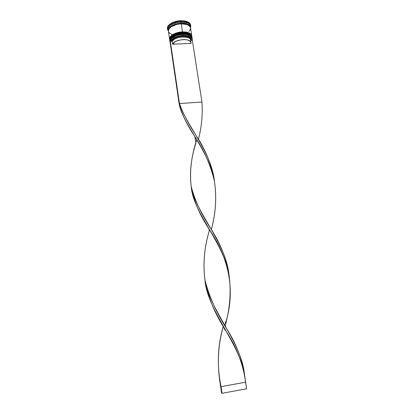 <?xml version="1.0" encoding="UTF-8"?>
<svg xmlns="http://www.w3.org/2000/svg" width="414" height="414" viewBox="0 0 414 414"><rect width="100%" height="100%" fill="white"/><g stroke="black" fill="none" stroke-linecap="round" stroke-linejoin="round"><path stroke-width="0.62" d="M171.722 38.135L176.431 35.511L182.755 34.346C177.632 34.693 173.818 36.09 171.313 38.549C175.189 35.63 178.998 34.227 182.755 34.346L182.76 33.86C179.241 33.581 169.362 36.587 169.869 41.074C169.16 37.86 175.898 34.015 182.76 33.86L182.641 33.617C178.9 33.498 175.091 34.895 171.22 37.814M173.011 43.496L175.07 44.096M169.869 41.074L169.854 40.97C169.347 36.484 179.226 33.477 182.745 33.757C175.883 33.912 169.145 37.757 169.854 40.97L169.859 41.022M180.488 33.803L174.475 35.532L171.619 37.41L176.323 34.781L180.488 33.803L182.652 33.586L182.76 33.86C188.225 33.85 191.33 35.138 192.08 37.715L192.106 38.026L192.08 37.715C190.155 34.714 187.05 33.425 182.76 33.86L182.755 34.346L186.761 34.61L189.86 35.676M189.747 34.957L184.722 33.643L189.747 34.957M192.07 37.664L192.06 37.612C191.315 35.035 188.21 33.746 182.745 33.757C187.035 33.322 190.14 34.61 192.06 37.612L192.07 37.664M191.615 37.063L190.683 35.63M170.066 42.145L169.999 40.712C171.494 37.213 175.779 35.138 182.853 34.486L182.755 34.346C185.12 34.139 187.516 34.605 189.948 35.728C188.184 34.724 185.788 34.258 182.755 34.346C185.788 34.258 188.184 34.724 189.948 35.728M171.494 36.582L176.198 33.948L182.517 32.784C177.415 33.125 173.611 34.522 171.106 36.975C174.977 34.062 178.781 32.665 182.517 32.784L182.522 32.297C179.003 32.018 169.135 35.024 169.642 39.537C168.933 36.308 175.665 32.452 182.522 32.297L182.403 32.054C178.677 31.935 174.879 33.327 171.008 36.246M169.642 39.537L169.626 39.433C169.119 34.921 178.988 31.909 182.507 32.194C175.65 32.344 168.917 36.204 169.626 39.433L169.636 39.485M180.25 32.24L174.242 33.974L171.386 35.858L176.09 33.224L180.25 32.24L182.414 32.028L182.522 32.297C187.982 32.297 191.087 33.591 191.837 36.178L191.868 36.489L191.837 36.178C189.917 33.161 186.812 31.868 182.522 32.297L182.517 32.784L186.523 33.058L189.617 34.129M189.508 33.41L184.484 32.085L189.508 33.41M191.832 36.132L191.822 36.08C191.071 33.487 187.966 32.188 182.507 32.194C186.792 31.764 189.902 33.058 191.822 36.08L191.832 36.132M169.781 40.406L169.776 39.149C171.282 35.645 175.562 33.57 182.615 32.923L182.517 32.784C184.867 32.582 187.257 33.042 189.684 34.165C187.92 33.161 185.529 32.701 182.517 32.784C185.529 32.701 187.92 33.161 189.684 34.165M168.389 30.61C167.939 26.004 177.658 23.013 181.141 23.308L181.135 23.717C177.994 23.603 174.517 24.726 170.708 27.086C174.517 24.726 177.994 23.603 181.135 23.717L181.141 23.308C185.363 22.889 188.448 24.214 190.399 27.283L189.488 25.601L186.978 24.095L183.267 23.35L178.936 23.494L174.677 24.509L171.173 26.227L168.969 28.369L168.389 30.61M187.138 24.602L181.135 23.717L187.138 24.602M192.319 39.252L192.287 40.21C192.412 37.089 189.312 35.49 182.998 35.423C188.463 35.413 191.573 36.686 192.319 39.252L192.174 38.331C191.428 35.754 188.318 34.476 182.853 34.486L182.993 35.583C189.229 35.651 192.298 37.224 192.199 40.303L191.102 40.344L190.73 40.763L191.102 40.344C192.774 34.491 173.694 35.2 171.562 41.126L170.444 41.172L171.562 41.126L173.042 39.32L175.671 37.752L179.091 36.639L182.812 36.158L186.31 36.365L189.079 37.229L190.75 38.626L191.102 40.344L192.199 40.303L191.842 38.373L190 36.799L186.911 35.821L182.993 35.583L178.822 36.132L174.993 37.379L172.069 39.144L170.444 41.172C172.353 37.995 176.54 36.132 182.993 35.583L182.998 35.423C175.572 36.153 171.267 38.336 170.076 41.98C171.267 38.336 175.572 36.153 182.998 35.423L182.853 34.486C175.991 34.641 169.254 38.481 169.957 41.69L170.092 42.611M168.312 30.144C166.863 26.75 173.751 22.366 180.99 22.247L181.001 21.435C172.855 21.549 165.429 26.775 167.981 30.357L167.561 29.208C166.801 25.704 173.823 21.559 181.001 21.435L180.892 20.71C173.714 20.835 166.692 24.985 167.458 28.494L167.561 29.208M168.068 28.08L167.965 28.473L167.768 28.09L168.068 28.08L167.768 28.09L167.965 28.473L168.068 28.08M174.708 23.039L174.956 22.625L175.427 22.811L174.708 23.039L174.956 22.625L175.427 22.811L174.708 23.039M171.313 38.549C173.818 36.09 177.632 34.693 182.755 34.346L182.853 34.486C187.48 34.424 190.476 35.397 191.842 37.405L192.205 38.797M169.833 40.815L169.807 40.665C169.098 37.446 175.836 33.601 182.698 33.446L182.615 32.923C175.759 33.079 169.026 36.929 169.73 40.153L169.807 40.66M171.106 36.975C173.611 34.522 177.415 33.125 182.517 32.784L182.698 33.446C188.158 33.436 191.268 34.724 192.013 37.307L191.102 35.635L188.582 34.181L184.841 33.472L180.473 33.637L176.178 34.647L172.633 36.339L170.397 38.435L169.833 40.82M190.538 27.841L189.622 26.092L187.097 24.586L181.228 23.795C174.387 23.924 167.691 27.852 168.415 31.169L169.58 39.123C168.871 35.894 175.603 32.033 182.46 31.883L181.228 23.795L176.819 24.39L171.21 26.724L168.99 28.876L168.415 31.174M191.775 35.77L190.864 34.088L188.339 32.628L182.46 31.883C187.92 31.878 191.025 33.177 191.775 35.77L190.538 27.821C189.778 25.161 186.673 23.815 181.228 23.795L182.46 31.883L178.036 32.478L172.4 34.781L170.17 36.887L169.58 39.128M190.461 27.314L190.3 26.299C189.54 23.624 186.435 22.273 180.99 22.247C174.154 22.366 167.468 26.31 168.188 29.642L168.338 30.657C167.618 27.334 174.31 23.407 181.146 23.282L180.99 22.247L181.146 23.282C186.595 23.303 189.7 24.649 190.461 27.314L190.709 26.915C190.989 23.407 187.749 21.58 181.001 21.435C186.714 21.461 189.974 22.884 190.771 25.694L190.487 27.562L189.54 25.585L188.458 24.747L185.27 23.593L181.146 23.282L176.742 23.872L172.762 25.275L169.833 27.257L168.41 29.492L168.338 30.662M167.447 28.442L168.058 26.077L170.377 23.8L174.071 21.978L178.569 20.907L183.138 20.757L187.056 21.559L189.7 23.163L190.668 25.006C189.86 22.165 186.605 20.741 180.892 20.71L180.99 22.247C186.874 22.315 189.99 23.836 190.331 26.817M188.862 31.417L189.829 30.336L190.569 28.116M168.752 32.147L169.502 33.084L172.089 34.507M192.013 37.286L191.936 36.794C191.185 34.207 188.08 32.918 182.615 32.923C187.226 32.866 190.217 33.839 191.594 35.847L191.961 37.053M186.119 22.459L186.528 22.247L186.714 22.641L186.119 22.459L186.528 22.247L186.714 22.641L186.119 22.459M191.035 42.725L190.637 40.168C190.445 35.242 174.046 36.504 172.193 41.617L171.562 41.126L172.193 41.617C174.258 36.065 192.137 35.397 190.631 40.877M172.193 41.617L172.576 44.2C174.439 39.123 190.849 37.85 191.035 42.735L191.03 43.439L172.576 44.2L173.989 42.518L176.473 41.053L181.441 39.713L184.903 39.578L187.904 40.08L190.036 41.141L190.683 41.84L191.03 43.439L172.576 44.2L172.193 41.617M192.339 40.298L201.949 102.056L192.339 40.298M211.145 229.108L211.445 228.968C215.818 213.06 216.796 197.08 214.38 181.022C210.555 164.953 204.061 150.158 194.901 136.636C187.066 124.987 181.834 114.171 179.2 104.188L179.464 103.521C182.967 113.477 188.686 124.397 196.614 136.284C205.799 150.184 211.756 165.279 214.483 181.575C211.3 150.846 185.586 124.531 179.464 103.521L170.304 41.177L170.071 42.005L179.2 104.188L170.071 42.005L170.304 41.177L179.464 103.521L201.949 102.056C202.777 114.849 201.602 127.269 198.42 139.321C201.602 127.269 202.777 114.849 201.949 102.056L179.464 103.521L179.2 104.188C183.304 125.338 209.313 150.758 214.462 181.477C216.822 197.545 215.777 213.536 211.337 229.439M194.901 136.636L195.874 143.135C190.989 158.339 189.441 172.798 191.227 186.502C194.73 200.252 201.551 214.762 211.689 230.039C220.698 244.198 226.453 259.045 228.958 274.57L228.932 274.368C225.495 241.621 195.424 212.46 191.18 186.243L191.211 186.471C193.074 213.081 223.363 241.905 228.994 274.772C231.317 291.415 230.029 308.456 225.138 325.89M224.554 328.462L224.435 329.001L224.554 328.462M219.529 379.431L219.632 379.995C217.122 361.707 218.344 343.801 223.296 326.273C217.536 345.954 216.796 366.074 221.071 386.64L245.549 382.205C243.37 364.874 236.865 347.817 226.034 331.04C214.737 313.703 207.683 296.543 204.873 279.559C207.347 310.712 239.059 342.29 244.56 374.737L246.573 388.787L222.049 393.3L221.071 386.64L245.549 382.205L246.573 388.787L222.049 393.3L221.619 393.103L219.529 379.431M191.18 186.243C189.467 171.634 191.32 156.109 196.743 139.663M244.446 374.085L244.4 373.692C241.026 341.488 209.877 310.365 204.909 279.75C202.803 263.351 204.356 246.703 209.572 229.801M209.453 230.287C204.268 247.23 202.793 263.935 205.028 280.397C209.267 296.941 216.874 313.693 227.85 330.646C236.648 344.95 242.185 359.471 244.467 374.215M225.206 325.575L226.23 320.974C235.411 289.272 228.616 258.119 209.919 230.386C199.657 215.052 193.421 200.376 191.201 186.357M221.071 386.64L222.049 393.3L221.619 393.103L220.641 386.464L221.071 386.64M170.066 39.454C170.439 37.177 176.405 33.679 182.652 33.591M192.06 37.612L192.106 38.021M182.693 33.586C188.53 33.55 190.595 35.159 191.413 36.225M169.828 37.928C171.82 34.434 176.017 32.468 182.414 32.028M191.822 36.08L191.868 36.484M182.46 32.028C188.323 31.997 190.357 33.617 191.185 34.698M167.981 30.357L168.327 30.569M190.663 24.985L190.771 25.694M190.709 26.915L190.445 27.22M219.555 379.566L219.632 379.995M223.462 326.558C224.186 328.825 225.045 330.32 226.034 331.04M244.488 374.339L244.4 373.692M209.38 229.48C208.175 230.303 210.079 230.375 209.919 230.386M225.299 326.175C225.18 323.463 225.49 321.73 226.23 320.974"/></g></svg>
